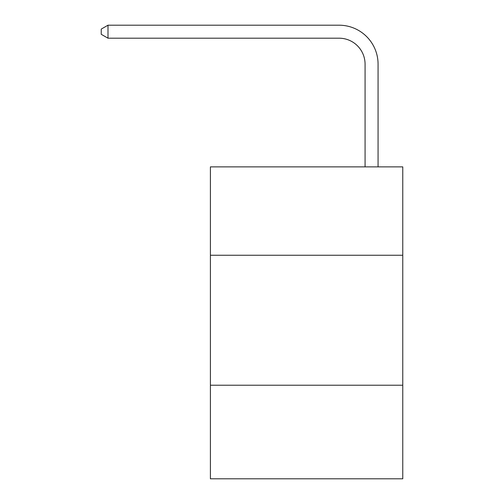 <?xml version="1.0" encoding="UTF-8"?>
<svg xmlns="http://www.w3.org/2000/svg" width="504" height="504" viewBox="0 0 504 504"><rect width="100%" height="100%" fill="white"/><g stroke="black" fill="none" stroke-linecap="round" stroke-linejoin="round"><path stroke-width="0.76" d="M402.765 255.251L402.765 166.868L210.407 166.868L210.407 255.251L402.765 255.251L402.765 478.8L210.407 478.8L210.407 255.251M402.765 385.22L210.407 385.22M365.072 166.868L365.072 64.191A25.994 25.994 0 0 0 339.079 38.197L107.995 38.197L101.235 34.297L101.235 29.1L107.995 25.2L339.079 25.2A38.991 38.991 0 0 1 378.069 64.191L378.069 166.868M365.072 64.191A25.994 25.994 0 0 0 339.079 38.197A25.994 25.994 0 0 1 365.072 64.191A25.994 25.994 0 0 0 339.079 38.197A25.994 25.994 0 0 1 365.072 64.191A25.994 25.994 0 0 0 339.079 38.197A25.994 25.994 0 0 1 365.072 64.191A25.994 25.994 0 0 0 339.079 38.197A25.994 25.994 0 0 1 365.072 64.191A25.994 25.994 0 0 0 339.079 38.197A25.994 25.994 0 0 1 365.072 64.191A25.994 25.994 0 0 0 339.079 38.197A25.994 25.994 0 0 1 365.072 64.191A25.994 25.994 0 0 0 339.079 38.197A25.994 25.994 0 0 1 365.072 64.191A25.994 25.994 0 0 0 339.079 38.197A25.994 25.994 0 0 1 365.072 64.191A25.994 25.994 0 0 0 339.079 38.197A25.994 25.994 0 0 1 365.072 64.191A25.994 25.994 0 0 0 339.079 38.197A25.994 25.994 0 0 1 365.072 64.191A25.994 25.994 0 0 0 339.079 38.197A25.994 25.994 0 0 1 365.072 64.191A25.994 25.994 0 0 0 339.079 38.197A25.994 25.994 0 0 1 365.072 64.191A25.994 25.994 0 0 0 339.079 38.197A25.994 25.994 0 0 1 365.072 64.191A25.994 25.994 0 0 0 339.079 38.197A25.994 25.994 0 0 1 365.072 64.191A25.994 25.994 0 0 0 339.079 38.197A25.994 25.994 0 0 1 365.072 64.191A25.994 25.994 0 0 0 339.079 38.197A25.994 25.994 0 0 1 365.072 64.191A25.994 25.994 0 0 0 339.079 38.197A25.994 25.994 0 0 1 365.072 64.191A25.994 25.994 0 0 0 339.079 38.197A25.994 25.994 0 0 1 365.072 64.191A25.994 25.994 0 0 0 339.079 38.197M107.995 38.197L107.995 25.2L339.079 25.2"/></g></svg>
